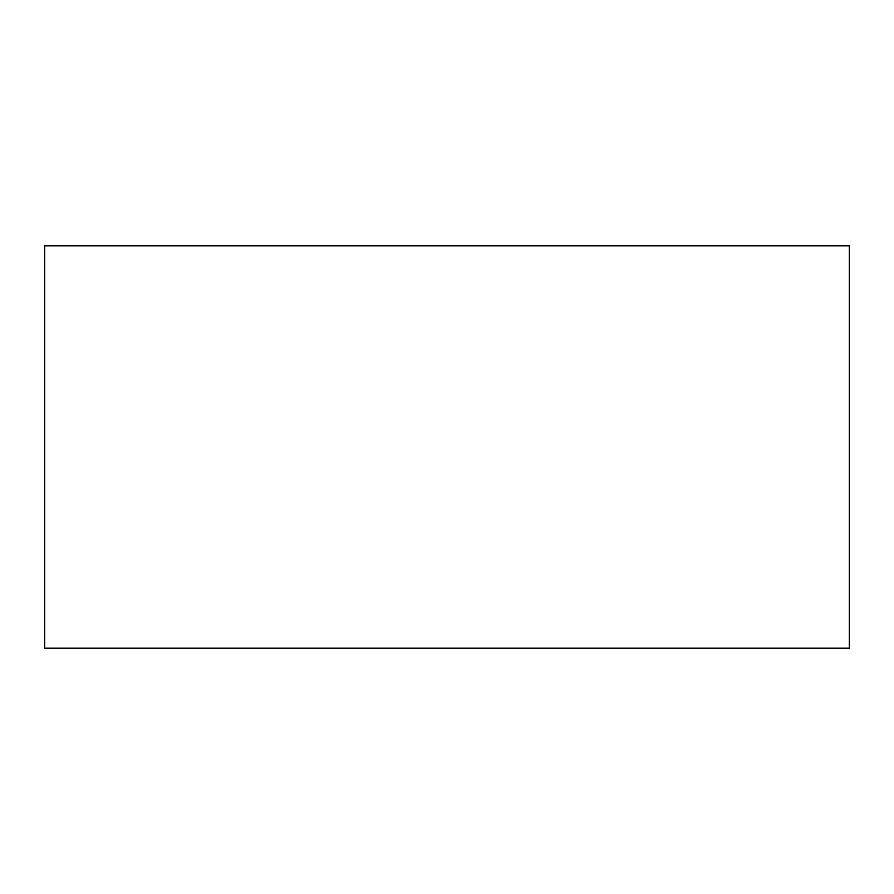 <?xml version="1.0" encoding="UTF-8"?>
<svg xmlns="http://www.w3.org/2000/svg" width="894" height="894" viewBox="0 0 894 894"><rect width="100%" height="100%" fill="white"/><g stroke="black" fill="none" stroke-linecap="round" stroke-linejoin="round"><path stroke-width="1.34" d="M44.7 648.15L849.3 648.15L44.7 648.15L44.7 245.85L44.7 648.15M849.3 245.85L44.7 245.85L849.3 245.85L849.3 648.15"/></g></svg>
